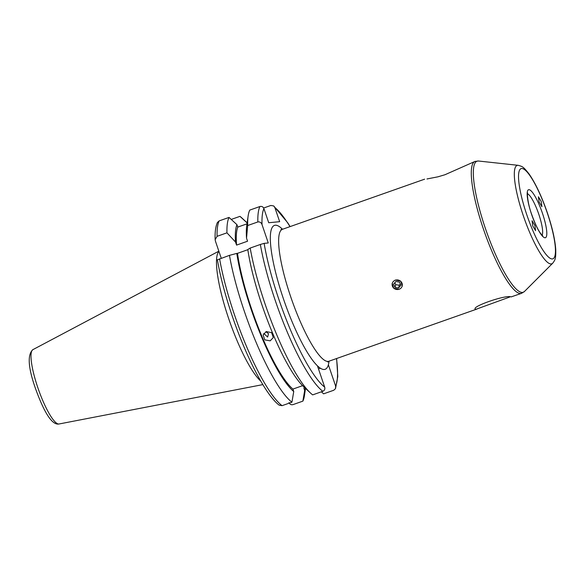 <?xml version="1.0" encoding="UTF-8"?>
<svg xmlns="http://www.w3.org/2000/svg" width="585" height="585" viewBox="0 0 585 585"><rect width="100%" height="100%" fill="white"/><g stroke="black" fill="none" stroke-linecap="round" stroke-linejoin="round"><path stroke-width="0.88" d="M399.146 289.239A5.119 4.782 -165.2 0 0 401.946 283.067A5.119 4.782 -165.2 0 0 395.306 280.215A5.119 4.782 -165.2 0 0 392.506 286.394A5.119 4.782 -165.2 0 0 399.146 289.239M400.849 285.312L399.467 282.08L395.848 281.495L393.603 284.142L394.985 287.381L398.604 287.966L400.849 285.312M400.316 284.069L399.328 285.239L398.604 287.966M394.985 287.381L395.701 284.654L399.328 285.239M395.701 284.654L394.853 282.665M532.701 225.832L532.072 220.764L534.939 225.591L535.567 230.658L532.701 225.832M541.286 201.62L541.9 206.695L539.048 201.862L538.434 196.794L541.286 201.62M399.182 289.297L393.8 288.325L392.162 283.359M395.277 280.039L400.652 281.1L402.304 286.05M552.73 263.199A52.153 10.881 -109.4 0 1 523.304 215.697A52.153 10.881 -109.4 0 1 518.222 165.321C522.471 166.659 522.844 166.045 529.184 174.118C535.619 183.5 541.673 196.377 547.333 212.757C552.218 227.265 555.026 239.514 555.75 249.495C555.918 258.753 555.297 259.718 552.73 263.199L524.496 291.454L521.542 293.334L511.122 296.909C506.084 294.35 468.695 307.534 475.934 309.311L509.732 297.026M475.437 309.151L475.934 309.311M263.813 333.428L267.623 337.062L268.515 333.691L265.919 331.717M260.778 381.12A70.653 14.749 -109.4 0 1 228.662 318.547A70.653 14.749 -109.4 0 1 218.922 251.367M329.026 361.194A76.299 15.927 -109.4 0 1 328.192 365.391A76.299 15.927 -109.4 0 1 318.013 366.371L317.633 366.407L324.697 387.16C325.18 389.076 324.558 390.458 322.825 391.299L312.668 394.882A101.015 21.082 -109.4 0 1 310.54 393.076A101.015 21.082 -109.4 0 1 265.093 304.046A101.015 21.082 -109.4 0 1 250.197 248.055L247.799 249.532A91.867 19.173 -109.4 0 0 303.505 386.546L310.54 393.076M321.392 391.804L323.607 393.829L333.764 390.246L335.498 388.659L335.636 386.1L328.573 365.354L328.156 365.501M266.241 331.585L271.623 332.638L273.275 337.589L270.182 340.836L264.786 339.87L263.133 334.905L266.241 331.585M302.599 385.669L292.924 389.084A89.41 18.662 -109.4 0 1 251.704 309.399A89.41 18.662 -109.4 0 1 237.495 253.342L247.821 249.7M292.924 389.084L293.743 391.504A91.867 19.173 -109.4 0 1 251.184 309.45A91.867 19.173 -109.4 0 1 236.801 253.407L237.495 253.342M293.743 391.504L291.93 402.195A101.015 21.082 -109.4 0 1 244.355 311.359A101.015 21.082 -109.4 0 1 229.459 255.36L217.51 259.791M291.93 402.195L282.065 405.668L279.206 405.186C265.795 395.189 246.197 357.15 232.165 315.79C225.225 295.323 220.304 276.647 217.386 259.777M521.542 293.334A69.944 14.596 -109.4 0 1 483.342 228.815A69.944 14.596 -109.4 0 1 475.035 161.409L444.922 174.754L437.894 176.831L426.97 178.959M328.192 365.391L328.573 365.354M322.825 391.299A101.015 21.082 -109.4 0 1 275.25 300.463A101.015 21.082 -109.4 0 1 260.354 244.471L264.135 243.36L268.274 242.958L262.036 224.64A97.834 20.416 -109.4 0 1 263.908 208.596L268.72 222.739L279.667 221.678L274.848 207.543A97.834 20.416 -109.4 0 1 289.984 226.644M289.012 402.538C289.794 404.352 291.125 405.039 293.005 404.615L302.869 401.134L304.683 390.451L303.864 388.03L304.763 387.709M262.036 224.64C261.298 222.563 259.894 221.664 257.839 221.949L247.682 225.525L246.526 238.168L247.565 241.217L236.567 245.1L235.528 242.044L226.943 232.837L217.079 236.318L215.148 239.653L215.412 241.078L221.262 258.256M231.236 219.433L239.967 216.355A101.015 21.082 -109.4 0 1 242.088 218.161L247.141 222.848M305.494 388.389L304.5 395.204A101.015 21.082 -109.4 0 1 302.869 401.134M229.459 255.36L236.801 253.407M239.967 216.355L247.126 222.914M305.385 388.286A91.867 19.173 -109.4 0 1 304.683 390.451M260.354 244.471L250.197 248.055M263.645 208.011L270.862 205.467L273.721 205.949L274.848 207.543M226.943 232.837A101.015 21.082 -109.4 0 1 229.027 217.415L219.163 220.889L217.423 222.475C215.602 226.519 214.849 232.245 215.148 239.653M235.528 242.044A91.867 19.173 -109.4 0 1 236.947 224.669L229.027 217.415M236.567 245.1A89.41 18.662 -109.4 0 1 237.773 227.09L236.947 224.669M246.994 223.836L237.773 227.09M246.526 238.168A91.867 19.173 -109.4 0 1 246.746 225.532L248.128 216.033A101.015 21.082 -109.4 0 1 249.766 210.103L259.916 206.52C261.795 206.095 263.126 206.783 263.908 208.596M247.682 225.525A101.015 21.082 -109.4 0 1 248.128 216.033M320.397 368.236L318.481 368.908M32.87 349.662C27.268 354.685 28.138 367.643 35.488 388.52C42.873 408.981 51.253 425.646 59.07 423.979A39.422 8.227 -109.4 0 1 37.784 387.548A39.422 8.227 -109.4 0 1 32.87 349.662L218.848 251.17M324.697 387.16A97.834 20.416 -109.4 0 1 278.862 299.366A97.834 20.416 -109.4 0 1 264.135 243.36M282.065 405.668A101.015 21.082 -109.4 0 1 234.49 314.832A101.015 21.082 -109.4 0 1 219.602 258.841M318.013 366.371A76.299 15.927 -109.4 0 1 283.462 298.92A76.299 15.927 -109.4 0 1 282.526 229.269M424.63 179.178L282.387 229.32A69.944 14.596 70.6 0 0 290.686 296.727A69.944 14.596 70.6 0 0 328.887 361.245L327.732 362.027M527.473 193.803A22.252 4.643 -109.4 0 1 538.814 214.3A22.252 4.643 -109.4 0 1 542.076 235.221M531.553 214.249A25.433 5.309 -109.4 0 1 528.803 189.679A25.433 5.309 -109.4 0 1 542.427 213.203A25.433 5.309 -109.4 0 1 545.176 237.773A25.433 5.309 -109.4 0 1 531.553 214.249M526.771 214.71A47.831 9.982 -109.4 0 1 521.601 168.509A47.831 9.982 -109.4 0 1 547.216 212.743A47.831 9.982 -109.4 0 1 552.386 258.943A47.831 9.982 -109.4 0 1 526.771 214.71M524.496 291.454A69.491 14.508 -109.4 0 1 485.294 228.15A69.491 14.508 -109.4 0 1 478.515 161.021L475.035 161.409M336.492 358.568A97.834 20.416 -109.4 0 1 335.636 386.1M217.079 236.318A101.015 21.082 -109.4 0 1 219.163 220.889M257.839 221.949A101.015 21.082 -109.4 0 1 259.916 206.52M527.626 193.013C527.107 191.273 527.129 202.154 531.633 214.264C534.858 223.243 537.79 229.561 540.445 233.218L542.69 235.733M518.222 165.321L478.515 161.021M476.994 309.034L328.887 361.245M280.997 229.437L282.387 229.32M335.498 388.659L337.786 376.499L336.624 358.517M290.116 226.592L287.798 222.885L273.721 205.949M59.07 423.979L262.848 384.616"/></g></svg>
